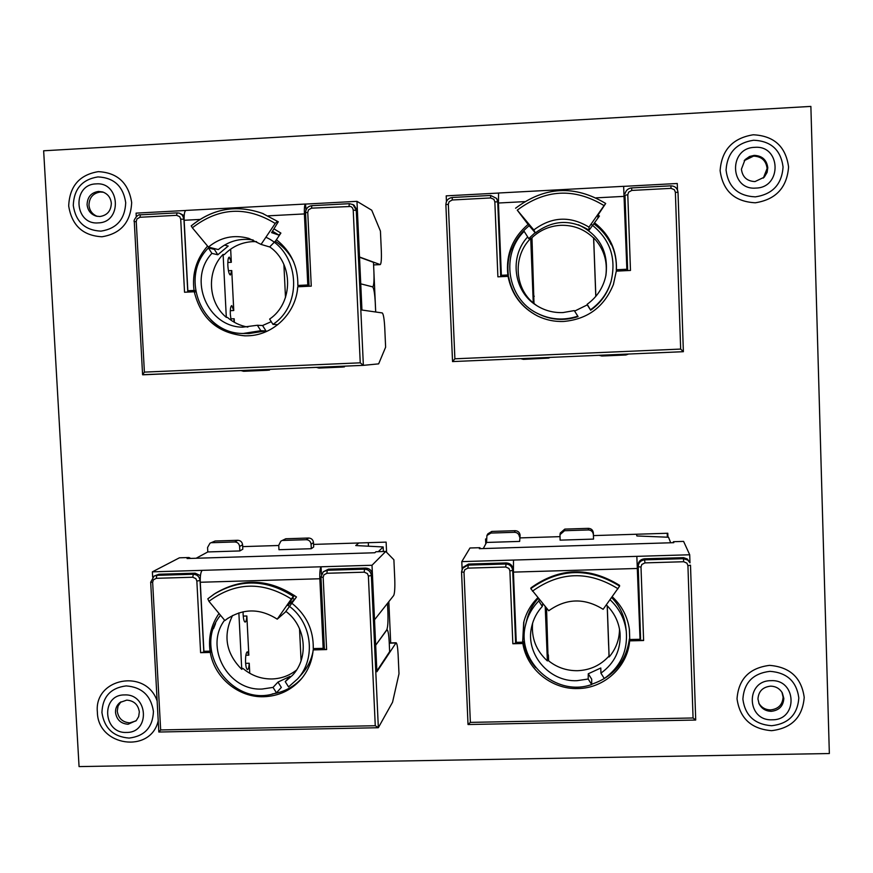 <?xml version="1.0" encoding="UTF-8"?>
<svg xmlns="http://www.w3.org/2000/svg" width="873" height="873" viewBox="0 0 873 873"><rect width="100%" height="100%" fill="white"/><g stroke="black" fill="none" stroke-linecap="round" stroke-linejoin="round"><path stroke-width="1.31" d="M128.08 724.252C120.823 723.673 116.633 719.734 115.509 712.444C115.389 708.319 116.895 704.98 120.038 702.449L126.738 700.124C134.006 700.703 138.207 704.642 139.331 711.942L138.676 716.602L136.286 720.574L128.08 724.252M120.932 701.837L118.073 706.017L117.255 711.091C118.368 718.359 122.547 722.277 129.782 722.866L135.97 720.912M99.893 216.515L96.346 216.166C90.836 214.398 87.747 210.557 87.082 204.642C87.387 197.003 91.196 192.595 98.496 191.438L102.621 191.94C107.826 193.861 110.729 197.658 111.329 203.322C111.013 210.971 107.204 215.369 99.893 216.515M103.527 192.256L100.34 192.005C93.062 193.162 89.264 197.549 88.97 205.155C89.537 210.633 92.309 214.365 97.285 216.362M771.274 711.32C765.686 711.168 761.627 708.669 759.095 703.802L757.96 699.011C758.506 691.372 762.686 687.095 770.499 686.156C775.748 686.254 779.698 688.524 782.339 692.955L783.834 698.476C783.277 706.115 779.098 710.404 771.274 711.32M758.801 703.103C761.42 707.534 765.348 709.804 770.597 709.913C778.389 708.996 782.557 704.729 783.103 697.112L781.957 692.289M126.563 732.436C102.872 733.811 100.646 694.57 124.479 694.93C148.257 693.511 150.396 732.894 126.563 732.436M98.234 222.888C74.129 225.114 71.815 184.323 96.063 183.897C120.267 181.617 122.493 222.571 98.234 222.888M772.245 719.789C746.491 721.24 745.182 680.329 771.045 680.678C796.896 679.172 798.108 720.247 772.245 719.789M754.992 181.573C746.982 181.213 742.454 177.088 741.417 169.198L745.029 159.683L749.569 156.474L754.185 155.383C762.216 155.732 766.745 159.868 767.793 167.769L767.083 172.439L764.246 177.197L754.992 181.573M763.351 178.081L767.105 168.456C766.068 160.577 761.551 156.463 753.563 156.114L744.211 160.643M755.909 188.077C729.664 190.456 728.3 147.853 754.665 147.351C781.019 144.918 782.284 187.695 755.909 188.077M667.212 533.272L667.343 537.201M810.875 106.408L43.65 150.789L79.061 766.592L829.35 753.53L810.875 106.408M667.932 537.222L667.801 533.25L593.465 535.596M559.975 536.644L520.21 537.899M486.392 538.968L485.574 538.99L485.77 543.89M375.706 311.999L373.982 273.795M386.586 552.293L386.128 542.122L313.571 544.403M278.76 545.494L242.683 546.629M390.689 642.91L388.823 601.661M559.997 534.647L560.28 532.999L564.798 529.103L564.547 530.719L559.997 534.647L560.106 540.147L593.531 539.099L593.356 532.923L593.531 539.099M483.282 548.56L486.545 542.449L519.653 541.413L520.101 535.236L519.653 541.413M636.482 534.243L636.875 535.967L668.543 537.244L670.693 542.777M486.927 535.487L487.843 533.84L491.794 531.428L490.91 533.065L486.927 535.487L486.545 542.449M564.547 530.719L588.369 529.955L588.402 528.351L564.798 529.103M593.367 534.571C592.963 531.69 591.294 530.151 588.369 529.955M588.402 528.351C591.316 528.536 592.963 530.064 593.356 532.923M490.91 533.065L514.513 532.312L515.179 530.686L491.794 531.428M519.479 536.906C519.064 534.036 517.416 532.508 514.513 532.312M515.179 530.686C518.06 530.882 519.708 532.399 520.101 535.236M547.797 654.914L548.375 654.892L548.386 660.665M548.135 660.457L546.542 608.099M608.918 653.44L609.016 656.07L608.961 653.44M608.656 645.202L609.059 656.016M546.509 608.066L546.411 613.01L545.931 607.368M607.204 605.753L608.612 645.202M542.286 606.44C536.906 612.289 533.359 619.088 531.646 626.814C525.011 653.637 548.975 682.119 577.009 680.689L588.195 679.019L591.676 684.53C555.621 697.516 515.452 660.785 525.721 624.359C527.925 615.378 532.29 607.564 538.805 600.94L542.286 606.44L542.82 603.636M532.628 623.071C531.242 638.01 536.153 650.625 547.36 660.916L547.502 659.912C556.156 667.212 566.151 670.802 577.479 670.704C590.148 670.191 600.679 665.281 609.092 655.972L607.259 605.807M609.147 656.965C615.956 648.945 619.404 639.669 619.514 629.127M606.331 604.902C614.308 612.682 618.881 622.045 620.048 633.001C620.998 649.872 614.625 663.262 600.919 673.159L604.302 678.507C620.463 666.928 627.785 651.214 626.29 631.386L625.766 626.858C624.337 615.585 619.644 605.818 611.667 597.547M600.919 673.159L600.799 667.998L588.271 673.77L591.698 679.183L591.676 684.53M538.357 598.256C532.639 604.52 528.776 611.766 526.768 619.972L525.721 624.359M626.29 631.386C624.697 618.979 619.284 608.437 610.052 599.762M548.604 660.839L548.375 654.892M545.221 606.517L547.36 660.916M538.805 600.94L539.165 599.227M588.271 673.77L588.195 679.019M537.866 597.678C530.839 604.629 526.113 612.879 523.691 622.416L522.654 642.19L523.92 621.521M462.112 569.01L461.795 561.623L636.843 556.352L640.04 639.276L629.749 639.527L629.433 629.64C627.622 616.72 621.892 605.764 612.235 596.761M637.508 568.465L513.422 572.11L516.259 642.353L522.654 642.19M689.976 562.845L689.714 554.77L683.592 541.391L673.41 541.707L673.803 542.679L479.353 548.681L479.899 547.687L480.434 548.648M636.843 556.352L689.714 554.77M461.795 561.623L469.98 547.993L479.899 547.687M673.138 542.7L673.41 541.707M513.422 572.11L513.499 560.062M629.749 639.527L629.313 628.713M619.623 586.121L603.134 609.299C584.484 597.743 566.359 598.223 548.746 610.751L530.784 588.631C559.484 568.105 589.089 567.264 619.623 586.121L619.535 585.346C589.111 566.555 559.593 567.385 530.98 587.856L531.024 587.813C559.593 567.363 589.1 566.533 619.514 585.314L619.535 585.346M530.784 588.631L530.98 587.856M629.684 638.938L629.629 640.869C627.687 666.863 604.116 688.426 577.839 688.546C551.583 689.539 526.746 669.155 522.872 643.51L512.844 643.761L509.887 570.877L508.915 568.421L505.718 567.014L467.83 568.137L464.774 569.72L464 572.23L470.361 722.386L468.015 724.492L461.555 571.935L462.428 568.378L467.917 565.126L505.751 564.002C509.81 564.274 512.124 566.424 512.691 570.429L515.637 643.205L512.844 643.761M629.389 638.949C626.148 661.69 613.577 676.793 591.676 684.236M470.361 722.386L693.064 717.977L687.924 565.649L686.942 563.161L683.679 561.732L644.94 562.889L641.797 564.493L641 567.024L643.608 640.52L629.629 640.869M683.002 557.64L683.439 558.698L687.804 560.073L689.932 562.747L687.335 559.015L683.581 557.651L644.503 558.796C640.422 559.32 638.25 561.612 637.977 565.649L640.586 638.665L640.018 638.687M516.238 641.764L513.084 569.338C512.516 565.344 510.214 563.216 506.165 562.932L468.517 564.056L463.061 567.297L461.544 571.968L468.015 724.492M535.662 667.638C529.147 660.043 525.033 651.356 523.32 641.579L522.796 641.6M640.586 638.665L638.207 566.741C638.469 562.67 640.651 560.379 644.754 559.844L683.439 558.698L683.679 561.732M516.008 641.764L515.637 643.205M523.32 641.579L522.872 643.51M643.608 640.52L640.815 640.105M693.064 717.977L695.716 720.007L690.499 565.246M599.031 355.3L601.781 356.009L625.886 354.984L628.593 354.034M550.143 357.395L548.604 358.094L549.925 357.406M520.657 358.661L523.385 359.37L548.604 358.094M533.992 303.509L531.973 237.685M593.847 243.753L595.79 296.405M527.685 236.91C509.243 256.487 513.455 290.938 535.924 305.081C544.108 310.439 553.111 312.927 562.943 312.578L574.281 310.592L577.817 316.179C563.565 320.806 549.837 319.736 536.622 312.981C507.148 298.37 500.415 254.698 524.16 231.323L528.722 238.591L535.149 232.687M530.729 238.394L533.261 302.931C514.252 287.392 512.964 255.811 530.729 238.394L530.926 238.722C539.121 230.548 548.975 226.085 560.477 225.321C573.375 224.907 584.441 229.173 593.684 238.122L595.844 296.34M533.261 302.931L536.786 305.648M605.753 276.163C607.859 261.387 603.843 248.598 593.684 237.783M578.428 224.787C599.565 234.979 608.732 251.795 605.938 275.246C603.418 287.337 597.165 297.006 587.18 304.262L590.65 310.221C600.537 303.193 607.248 293.874 610.805 282.263L611.1 281.281C616.611 257.851 609.921 238.82 591.043 224.186M590.65 310.221L587.278 304.884L574.609 311.104M536.622 312.981L537.506 313.451C550.514 320.107 564.034 321.166 578.057 316.615L577.817 316.179M590.617 309.686C600.657 302.549 607.488 293.077 611.1 281.281M534.265 296.242L533.709 296.263M593.585 238.034L593.804 243.753M532.334 246.83L531.755 246.852M587.18 304.262L587.278 304.884M511.087 249.623L511.851 249.591L511.316 248.98C508.173 257.579 507.202 266.396 508.392 275.432L507.846 274.984C505.74 254.687 512.484 237.827 528.067 224.416L535.367 232.938C552.751 219.952 570.658 219.047 589.079 230.21L588.969 227.133L604.083 205.602C574.238 187.586 545.298 189.103 517.263 210.153L528.067 224.416M511.851 249.591C515.452 240.075 521.225 232.12 529.18 225.736M597.994 215.074L599.435 216.046L589.079 230.21M623.649 186.364L626.858 269.244L616.425 269.746C617.025 250.398 609.769 234.761 594.655 222.855M524.608 201.63L498.439 203.016L501.364 275.301L507.846 274.984M501.364 275.301L508.392 275.432M677.481 189.943L677.262 183.494L623.693 186.364M616.425 269.746L626.858 269.244M625.264 269.801L625.297 270.695M446.441 201.587L446.201 195.858L498.505 193.064M503.339 276.566L503.295 275.672M616.273 270.226C616.785 261.049 615.127 252.308 611.286 243.993L611.58 244.615M503.896 276.545L503.863 275.65M625.035 269.812L625.068 270.706M593.924 223.903C601.432 229.326 607.182 236.245 611.165 244.636M498.439 203.016L498.559 193.009L623.671 186.32M604.083 205.602L605.698 203.485C574.729 184.781 544.687 186.364 515.594 208.211L515.594 208.221C544.687 186.375 574.718 184.803 605.687 203.485L597.961 215.129L597.852 218.119L599.435 216.046M535.367 232.938L533.807 229.948L517.263 210.153M533.807 229.948C551.66 216.613 570.047 215.675 588.969 227.133M613.37 284.576L616.305 271.132L613.435 284.38C604.312 306.838 587.769 319.191 563.816 321.45C554.595 321.821 545.843 319.998 537.572 316.004C521.388 307.547 511.556 294.332 508.064 276.337L497.894 276.828L494.849 201.838L493.867 199.317L490.615 197.942L452.214 199.993L449.115 201.696L448.34 204.293L454.888 358.803L452.53 361.575L683.373 351.688L452.541 361.575L445.874 204.642L452.541 361.542M454.888 358.803L680.667 349.08L675.375 192.278L674.382 189.736L671.075 188.35L631.779 190.434L628.604 192.169L627.785 194.799L630.481 270.444L616.305 271.132M624.817 195.912L627.48 270.586M501.189 276.676L498.188 202.612L496.595 198.422L497.719 201.925L500.753 276.686M537.746 316.091C521.77 307.678 512.058 294.572 508.621 276.774L508.064 276.337M680.667 349.08L683.373 351.688M316.277 367.369L318.94 368.068L342.096 367.075L344.693 366.147M240.992 370.589L243.622 371.298L266.745 370.305L269.124 369.388M230.832 318.896L234.182 318.743L233.724 321.93M231.105 320.26L230.33 314.345C230.166 309.064 230.647 306.139 231.749 305.583L233.768 310.515L231.749 270.554L230.374 274.995C229.119 274.46 228.279 271.339 227.853 265.643C227.689 260.481 228.159 257.633 229.239 257.099L231.323 262.293L230.658 249.143M228.442 270.717L231.749 270.554M211.888 253.377C187.509 279.196 207.545 327.113 242.672 327.168L257.371 325.258L260.82 330.703L243.327 333.453C202.089 334.163 178.79 277.21 208.44 247.932L211.888 253.377L217.792 254.774L228.191 246.055L224.514 245.084M223.106 254.403L226.314 317.357C207.927 302.178 206.312 271.372 223.106 254.403L224.263 254.676C232.011 246.71 241.385 242.367 252.395 241.635L256.564 241.625M226.314 317.357L227.449 317.434C233.407 322.519 240.206 325.738 247.845 327.091M285.493 297.486L283.889 264.464M298.621 286.748L298.675 285.613M293.688 261.922C289.443 253.257 283.289 246.372 275.235 241.264M271.252 321.668L262.566 325.531L265.959 330.9L260.82 330.703M243.327 333.453L248.74 333.595L265.959 330.9M208.44 247.932L214.398 249.405L217.792 254.774M265.894 237.249C299.395 252.166 303.52 304.393 272.965 324.385L269.626 319.092C293.492 303.029 293.623 263.275 269.713 246.884M272.965 324.385L277.8 324.658M234.368 322.301L234.182 318.743M233.768 310.515L230.308 310.679M231.323 262.293L227.82 262.467M262.566 325.531L257.371 325.258M195.53 290.644L194.035 290.447C191.929 273.555 196.436 258.768 207.567 246.077M211.266 248.63L211.855 247.954M375.685 311.999L375.248 302.353C374.724 293.252 373.83 288.09 372.585 286.857L360.745 283.834L372.695 286.868C373.808 285.973 374.222 281.128 373.928 272.365L373.469 262.347L359.523 257.219M274.078 228.933L280.899 233.08L275.672 240.806L269.648 246.961L261.06 244.407L275.213 223.455C246.492 205.875 218.872 207.316 192.355 227.788L191.274 225.889C212.663 208.483 236.387 204.315 262.446 213.383L278.269 221.764M306.008 209.891L305.55 204.031C304.579 204.631 304.197 207.927 304.393 213.929L307.787 284.969L297.824 285.449C298.151 266.581 291.025 251.337 276.414 239.715M199.764 219.45L184.148 220.28L187.837 290.753L194.035 290.447M187.837 290.753L195.563 290.829M359.512 257L356.97 201.336L371.734 210.207L380.432 231.083L381.326 250.791C381.61 259.161 381.239 263.766 380.224 264.606L359.512 257M305.736 204.075L356.97 201.336M297.824 285.449L309.009 285.362M308.3 285.395L308.344 286.279M136.264 216.635L136.079 213.132L185.731 210.48M191.744 291.888L191.689 291.015M195.748 291.964L194.264 291.768L194.199 290.895M184.148 220.28C183.963 214.322 184.563 211.037 185.949 210.426L305.55 204.031M307.787 284.969L308.998 285.209M278.301 221.775L271.601 232.611L278.902 235.121L272.529 231.225M253.17 239.999C240.119 237.882 228.508 241.068 218.315 249.569L208.407 247.092L192.355 227.788M208.407 247.092C220.389 237.26 233.833 234.357 248.772 238.384L261.06 244.407M277.287 221.382L275.213 223.455M280.899 233.08L278.902 235.121M144.394 372.116L136.243 221.48L136.952 218.948L139.898 217.279L176.608 215.325L179.729 216.679L180.711 219.123L184.541 292.237L194.264 291.768C200.932 318.601 217.77 333.29 244.778 335.832L248.15 335.789C273.631 335.09 296.187 312.927 297.726 286.791L311.268 286.137L307.754 212.401L308.496 209.847L311.519 208.156L350.804 206.475L352.506 207.883L353.216 210L360.243 362.83L363.364 365.351L378.653 363.866L385.626 347.192L384.742 327.615C384.251 318.874 383.422 313.985 382.265 312.938L361.946 310.035L357.395 210.72L354.089 205.22L352.932 204.555L356.249 210.077L363.364 365.351L142.594 374.713L144.394 372.116L360.243 362.83M184.17 215.598L179.369 213.154L182.217 214.987L183.897 218.61L187.771 292.084M189.681 291.986L189.627 290.982M245.891 335.843C232.283 335.057 220.64 329.776 210.95 319.998M368.45 546.203L368.286 542.679M280.866 541.14L285.787 538.761L280.866 541.14L278.749 545.265L278.967 549.717L311.301 548.713L313.691 546.967L313.483 542.537L311.083 544.25L311.301 548.713M196.141 558.262L207.796 551.943L239.835 550.939L242.814 549.182L242.596 544.785L239.606 546.498L239.835 550.939M358.781 542.984L355.748 545.56L383.16 546.945L378.304 551.671M383.367 551.518L383.16 546.945M209.978 543.202L215.14 541.009L209.978 543.202L207.567 547.513L207.796 551.943M283.158 540.431L306.194 539.7L308.627 538.03L285.787 538.761M311.083 544.25C310.668 541.413 309.042 539.896 306.194 539.7M308.627 538.03C311.454 538.226 313.069 539.721 313.483 542.537M211.921 542.7L234.75 541.969L237.772 540.289L215.14 541.009M239.606 546.498C239.18 543.672 237.565 542.166 234.75 541.969M237.772 540.289C240.566 540.485 242.17 541.98 242.596 544.785M245.619 663.338L249.242 663.251C248.969 667.245 248.39 669.362 247.485 669.602C246.502 669.264 245.859 666.863 245.564 662.411C245.422 656.136 246.011 652.611 247.332 651.815L248.838 655.176L246.841 615.989C246.579 619.83 246.011 621.871 245.127 622.1C244.113 621.74 243.447 619.263 243.131 614.657L243.087 611.777M243.229 616.087L246.841 615.989M232.589 615.476C222.801 635.337 225.856 653.299 241.745 669.34L242.836 668.336C251.271 675.516 260.962 679.063 271.896 678.965C281.106 678.67 289.323 675.702 296.525 670.049M224.59 620.19C204.053 647.275 228.137 691.23 262.282 689.026L273.042 687.4L276.468 692.802C233.244 709.16 191.22 650.909 220.509 615.269L220.334 615.509M301.076 660.708L299.515 628.658M285.875 611.373C305.965 626.072 309.206 657.729 292.499 675.276L285.231 681.638L288.559 686.898L297.54 678.965L302.091 673.781C307.645 667.409 311.279 660.032 312.992 651.651M313.331 649.698L313.494 648.584M285.231 681.638L289.967 676.433L277.963 682.097L281.335 687.422L276.468 692.802M297.54 678.965C316.713 658.297 311.901 621.325 287.828 605.24M249.754 673.279L249.242 663.251M248.838 655.176L245.859 655.252M238.864 612.879L241.745 669.34M277.963 682.097L273.042 687.4M215.555 623.562L213.525 628.647M211.31 650.134L210.055 651.149C208.211 637.323 211.201 624.762 219.025 613.479M376.863 671.021L389.642 651.629L389.205 642.081C388.791 634.464 388.059 630.339 387.034 629.717L375.674 645.256L386.717 629.902C387.808 627.436 388.201 621.663 387.907 612.606L387.481 603.363M293.688 595.091L296.471 596.968L285.34 612.071L277.232 619.164L291.32 598.998C262.773 581.145 235.317 581.909 208.942 601.311L207.829 598.813L213.929 594.251C240.337 578.603 266.811 579.312 293.339 596.39L294.277 595.604C267.825 578.581 241.439 577.871 215.107 593.465C241.494 577.85 267.902 578.537 294.354 595.561L294.277 595.604M321.428 574.314L321.068 566.784C320.042 568.29 319.638 572.273 319.834 578.755L323.163 648.344L313.254 648.584C313.603 630.142 306.521 615.061 292.008 603.352M319.834 578.755L200.277 582.258L203.9 651.291L210.055 651.149M374.517 619.786L372.007 565.257L385.757 551.441L393.887 559.768L394.76 579.115C395.043 587.845 394.683 593.313 393.679 595.517L374.517 619.786M152.655 577.108L152.371 571.848L372.007 565.257M152.371 571.848L179.412 557.814L189.005 557.52L190.718 558.425M189.005 557.52L187.084 558.534L374.877 552.751L375.914 551.747L385.757 551.441M200.277 582.258C200.092 575.82 200.746 571.859 202.209 570.353M323.163 648.344L324.298 647.057M294.354 595.561L287.61 605.436L294.507 599.511L292.641 598.223M228.169 618.084L224.885 620.561L208.942 601.311M224.885 620.561L226.5 619.273C243.065 608.23 259.979 608.186 277.232 619.164M293.339 596.39L291.32 598.998M296.471 596.968L294.507 599.511M314.378 648.563L313.156 649.905C312.185 661.134 308.093 670.988 300.879 679.445C291.004 690.39 278.651 696.152 263.842 696.73C238.547 697.702 214.343 677.644 210.284 652.437L200.615 652.677L196.851 581.047L195.879 578.624L192.78 577.239L156.278 578.319L153.342 579.879L152.644 582.346L160.654 729.948L158.93 731.956M301.785 678.365C293.732 686.942 283.867 692.136 272.201 693.97M392.555 702.219L398.994 673.781L398.121 654.575C397.728 647.297 397.062 643.368 396.113 642.768L376.896 671.741L372.433 574.456C371.854 570.484 369.574 568.356 365.58 568.083L328.488 569.185L323.25 571.793L327.222 570.276L364.488 569.163C368.493 569.447 370.785 571.575 371.374 575.569L378.347 727.667L392.555 702.219M160.654 729.948L375.27 725.725L368.384 576.016L367.402 573.572L364.248 572.175L326.917 573.277L323.916 574.849L323.174 577.337L326.622 649.567L313.156 649.905M324.33 647.722L323.697 647.733M200.452 575.634L195.17 573.168L158.886 574.248L154.095 576.071L156.824 575.351L193.282 574.259C197.2 574.543 199.459 576.649 200.059 580.589L203.813 652.12L200.615 652.677M211.353 650.527L210.808 650.538M204.882 651.269L203.813 652.12M211.484 651.476L210.284 652.437M326.622 649.567L324.407 649.228L320.991 577.162M375.27 725.725L378.347 727.667M126.192 685.905C110.664 687.848 102.578 696.73 101.923 712.554C104.356 728.3 113.414 736.801 129.084 738.078C144.612 736.201 152.731 727.34 153.441 711.473C151.007 695.661 141.928 687.127 126.192 685.905M157.14 700.997C146.107 668.085 93.782 678.048 97.383 712.172C97.689 746.306 150.789 753.988 158.22 720.792M97.94 176.913C82.138 179.445 73.91 188.972 73.277 205.471C75.776 221.786 84.997 230.341 100.952 231.138C116.753 228.682 125.003 219.178 125.712 202.634C123.213 186.244 113.948 177.666 97.94 176.913M68.694 205.941C71.793 225.409 82.87 235.688 101.923 236.769C120.79 233.713 130.699 222.309 131.67 202.536C128.571 182.959 117.451 172.658 98.311 171.643C79.443 174.796 69.578 186.233 68.694 205.941M769.964 671.337C753.061 673.378 744.025 682.642 742.879 699.142C745.073 715.554 754.665 724.415 771.634 725.725C788.537 723.772 797.595 714.518 798.817 697.974C796.613 681.486 786.999 672.603 769.964 671.337M737.03 698.771C739.78 718.348 751.293 728.988 771.557 730.679C791.735 728.235 802.614 717.126 804.208 697.363C801.458 677.655 789.901 666.994 769.55 665.368C749.361 667.932 738.525 679.063 737.03 698.771M753.639 140.237C736.408 142.921 727.209 152.884 726.052 170.115C728.3 187.149 738.078 196.065 755.374 196.862C772.605 194.253 781.837 184.312 783.07 167.027C780.811 149.916 771.001 140.989 753.639 140.237M720.116 170.672C722.931 190.991 734.662 201.696 755.32 202.787C775.89 199.557 786.977 187.619 788.581 166.972C785.776 146.522 773.991 135.795 753.224 134.78C732.654 138.13 721.622 150.091 720.116 170.672M618.04 588.762C588.642 570.593 560.106 571.4 532.454 591.163M695.716 720.007L690.499 565.202L687.924 565.649M644.503 558.796L644.94 562.889M637.977 565.649L638.207 566.741L641 567.024M513.084 569.338L512.691 570.429L509.887 570.877M506.165 562.932L505.718 567.014M468.517 564.056L467.83 568.137M464 572.23L461.544 571.968M624.25 196.36L596.117 197.855M631.779 190.434L631.626 187.924C628.222 188.328 626.061 190.172 625.123 193.479C626.061 190.183 628.222 188.339 631.615 187.935L670.846 185.84C675.069 186.025 677.459 188.197 678.015 192.366L683.373 351.666L678.015 192.366L675.375 192.278M670.879 185.84C675.058 186.047 677.437 188.219 678.005 192.355M627.665 270.586L624.981 195.192L627.785 194.799M498.188 202.612L497.719 201.925L494.849 201.838M452.214 199.993L452.312 197.484L490.659 195.443L496.595 198.422L490.659 195.443L490.615 197.942M448.34 204.293L445.874 204.642C446.103 200.506 448.253 198.116 452.312 197.484L490.648 195.454M445.885 204.62C446.125 200.517 448.264 198.138 452.29 197.505M631.626 187.924L670.857 185.829L671.075 188.35M304.393 213.929L268.186 215.838M373.589 264.912L380.115 264.595M357.395 210.72L353.216 210M309.086 286.246L305.539 212.717C305.746 208.636 307.831 206.301 311.803 205.679L349.287 203.682L352.932 204.555L349.287 203.682L349.058 206.17M311.519 208.156L311.803 205.679L349.255 203.693M305.583 212.674C305.812 208.669 307.874 206.334 311.759 205.701M184.105 219.232L180.711 219.123M177.132 212.87L179.369 213.154L177.132 212.87M139.898 217.279L140.4 214.823L177.012 212.881M176.608 215.325L177.066 212.87L140.4 214.823C137.65 213.645 132.914 220.924 134.289 221.742L134.398 221.807M309.053 286.246L305.539 212.717L307.754 212.401M136.243 221.48L134.289 221.742L142.594 374.713M395.785 643.008L389.26 643.172M372.433 574.456L371.374 575.569L368.384 576.016M365.58 568.083L364.488 569.163L364.248 572.175M328.488 569.185L327.222 570.276L326.917 573.277M324.407 649.228L320.958 577.108L323.25 571.793L320.958 577.108L323.174 577.337M200.223 580.501L196.851 581.047M195.17 573.168L193.282 574.259L192.78 577.239M158.886 574.248L156.824 575.351L156.278 578.319M150.778 582.04L154.095 576.071L150.778 582.04M152.644 582.346L150.68 582.149L158.831 732.021L378.195 727.733M695.672 720.039L468.048 724.525M269.506 370.076L266.745 370.305M344.475 366.856L342.336 367.064M373.589 264.934L380.224 264.606M191.176 225.9C212.586 208.472 236.343 204.293 262.446 213.383L263.482 213.798M363.364 365.351L142.692 374.812M207.829 598.813L215.107 593.465M396.113 642.768L389.249 642.943"/></g></svg>
